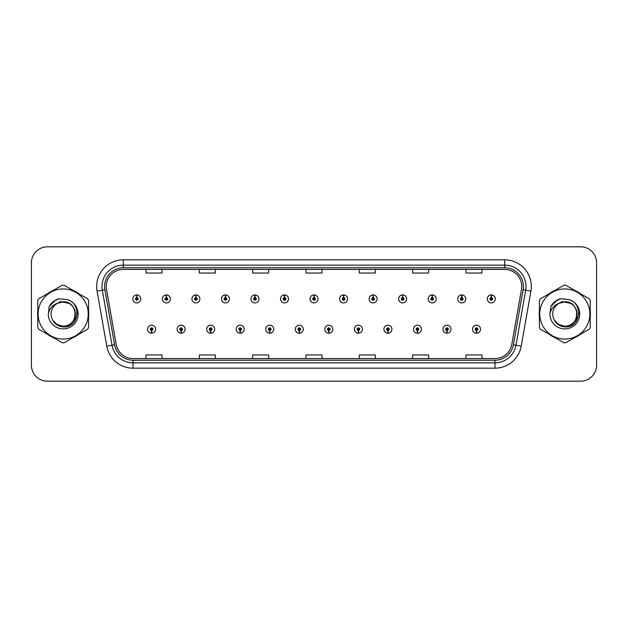 <?xml version="1.0" encoding="UTF-8"?>
<svg xmlns="http://www.w3.org/2000/svg" width="628" height="628" viewBox="0 0 628 628"><rect width="100%" height="100%" fill="white"/><g stroke="black" fill="none" stroke-linecap="round" stroke-linejoin="round"><path stroke-width="0.94" d="M181.068 330.524L180.95 333.193A3.996 3.996 0 0 0 181.296 333.193L181.186 330.524A1.335 1.335 0 0 0 182.458 329.198A1.335 1.335 0 0 0 181.123 327.863A1.335 1.335 0 0 0 179.789 329.198A1.335 1.335 0 0 0 181.068 330.524L181.1 329.731A0.534 0.534 0 0 1 180.589 329.198A0.534 0.534 0 0 1 181.123 328.664A0.534 0.534 0 0 1 181.657 329.198A0.534 0.534 0 0 1 181.147 329.731L181.186 330.524M210.608 330.524L210.49 333.193A3.996 3.996 0 0 0 210.835 333.193L210.725 330.524A1.335 1.335 0 0 0 211.997 329.198A1.335 1.335 0 0 0 210.663 327.863A1.335 1.335 0 0 0 209.328 329.198A1.335 1.335 0 0 0 210.608 330.524L210.639 329.731A0.534 0.534 0 0 1 210.129 329.198A0.534 0.534 0 0 1 210.663 328.664A0.534 0.534 0 0 1 211.196 329.198A0.534 0.534 0 0 1 210.686 329.731L210.725 330.524M240.147 330.524L240.029 333.193A3.996 3.996 0 0 0 240.375 333.193L240.265 330.524A1.335 1.335 0 0 0 241.537 329.198A1.335 1.335 0 0 0 240.202 327.863A1.335 1.335 0 0 0 238.868 329.198A1.335 1.335 0 0 0 240.147 330.524L240.179 329.731A0.534 0.534 0 0 1 239.668 329.198A0.534 0.534 0 0 1 240.202 328.664A0.534 0.534 0 0 1 240.736 329.198A0.534 0.534 0 0 1 240.226 329.731L240.265 330.524M269.687 330.524L269.569 333.193A3.996 3.996 0 0 0 269.914 333.193L269.805 330.524A1.335 1.335 0 0 0 271.076 329.198A1.335 1.335 0 0 0 269.742 327.863A1.335 1.335 0 0 0 268.407 329.198A1.335 1.335 0 0 0 269.687 330.524L269.718 329.731A0.534 0.534 0 0 1 269.208 329.198A0.534 0.534 0 0 1 269.742 328.664A0.534 0.534 0 0 1 270.276 329.198A0.534 0.534 0 0 1 269.765 329.731L269.805 330.524M299.226 330.524L299.109 333.193A3.996 3.996 0 0 0 299.462 333.193L299.344 330.524A1.335 1.335 0 0 0 300.616 329.198A1.335 1.335 0 0 0 299.281 327.863A1.335 1.335 0 0 0 297.947 329.198A1.335 1.335 0 0 0 299.226 330.524L299.258 329.731A0.534 0.534 0 0 1 298.747 329.198A0.534 0.534 0 0 1 299.281 328.664A0.534 0.534 0 0 1 299.815 329.198A0.534 0.534 0 0 1 299.305 329.731L299.344 330.524M328.766 330.524L328.648 333.193A3.996 3.996 0 0 0 329.001 333.193L328.884 330.524A1.335 1.335 0 0 0 330.155 329.198A1.335 1.335 0 0 0 328.821 327.863A1.335 1.335 0 0 0 327.486 329.198A1.335 1.335 0 0 0 328.766 330.524L328.797 329.731A0.534 0.534 0 0 1 328.287 329.198A0.534 0.534 0 0 1 328.821 328.664A0.534 0.534 0 0 1 329.355 329.198A0.534 0.534 0 0 1 328.844 329.731L328.884 330.524M358.305 330.524L358.188 333.193A3.996 3.996 0 0 0 358.541 333.193L358.423 330.524A1.335 1.335 0 0 0 359.695 329.198A1.335 1.335 0 0 0 358.36 327.863A1.335 1.335 0 0 0 357.034 329.198A1.335 1.335 0 0 0 358.305 330.524L358.337 329.731A0.534 0.534 0 0 1 357.827 329.198A0.534 0.534 0 0 1 358.36 328.664A0.534 0.534 0 0 1 358.894 329.198A0.534 0.534 0 0 1 358.384 329.731L358.423 330.524M387.845 330.524L387.727 333.193A3.996 3.996 0 0 0 388.08 333.193L387.963 330.524A1.335 1.335 0 0 0 389.234 329.198A1.335 1.335 0 0 0 387.9 327.863A1.335 1.335 0 0 0 386.573 329.198A1.335 1.335 0 0 0 387.845 330.524L387.876 329.731A0.534 0.534 0 0 1 387.366 329.198A0.534 0.534 0 0 1 387.9 328.664A0.534 0.534 0 0 1 388.434 329.198A0.534 0.534 0 0 1 387.923 329.731L387.963 330.524M417.385 330.524L417.267 333.193A3.996 3.996 0 0 0 417.62 333.193L417.502 330.524A1.335 1.335 0 0 0 418.774 329.198A1.335 1.335 0 0 0 417.439 327.863A1.335 1.335 0 0 0 416.113 329.198A1.335 1.335 0 0 0 417.385 330.524L417.416 329.731A0.534 0.534 0 0 1 416.906 329.198A0.534 0.534 0 0 1 417.439 328.664A0.534 0.534 0 0 1 417.973 329.198A0.534 0.534 0 0 1 417.463 329.731L417.502 330.524M446.924 330.524L446.806 333.193A3.996 3.996 0 0 0 447.16 333.193L447.042 330.524A1.335 1.335 0 0 0 448.314 329.198A1.335 1.335 0 0 0 446.979 327.863A1.335 1.335 0 0 0 445.652 329.198A1.335 1.335 0 0 0 446.924 330.524L446.955 329.731A0.534 0.534 0 0 1 446.445 329.198A0.534 0.534 0 0 1 446.979 328.664A0.534 0.534 0 0 1 447.513 329.198A0.534 0.534 0 0 1 447.003 329.731L447.042 330.524M476.464 330.524L476.346 333.193A3.996 3.996 0 0 0 476.699 333.193L476.581 330.524A1.335 1.335 0 0 0 477.853 329.198A1.335 1.335 0 0 0 476.519 327.863A1.335 1.335 0 0 0 475.192 329.198A1.335 1.335 0 0 0 476.464 330.524L476.495 329.731A0.534 0.534 0 0 1 475.985 329.198A0.534 0.534 0 0 1 476.519 328.664A0.534 0.534 0 0 1 477.052 329.198A0.534 0.534 0 0 1 476.542 329.731L476.581 330.524M151.529 330.524L151.411 333.193A3.996 3.996 0 0 0 151.756 333.193L151.646 330.524A1.335 1.335 0 0 0 152.918 329.198A1.335 1.335 0 0 0 151.584 327.863A1.335 1.335 0 0 0 150.249 329.198A1.335 1.335 0 0 0 151.529 330.524L151.56 329.731A0.534 0.534 0 0 1 151.05 329.198A0.534 0.534 0 0 1 151.584 328.664A0.534 0.534 0 0 1 152.117 329.198A0.534 0.534 0 0 1 151.607 329.731L151.646 330.524M166.412 297.578L166.53 294.917A3.996 3.996 0 0 0 166.177 294.917L166.294 297.578A1.335 1.335 0 0 0 165.023 298.912A1.335 1.335 0 0 0 166.357 300.247A1.335 1.335 0 0 0 167.692 298.912A1.335 1.335 0 0 0 166.412 297.578L166.381 298.379A0.534 0.534 0 0 1 166.891 298.912A0.534 0.534 0 0 1 166.357 299.446A0.534 0.534 0 0 1 165.823 298.912A0.534 0.534 0 0 1 166.334 298.379L166.294 297.578M195.952 297.578L196.069 294.917A3.996 3.996 0 0 0 195.716 294.917L195.834 297.578A1.335 1.335 0 0 0 194.562 298.912A1.335 1.335 0 0 0 195.897 300.247A1.335 1.335 0 0 0 197.231 298.912A1.335 1.335 0 0 0 195.952 297.578L195.92 298.379A0.534 0.534 0 0 1 196.431 298.912A0.534 0.534 0 0 1 195.897 299.446A0.534 0.534 0 0 1 195.363 298.912A0.534 0.534 0 0 1 195.873 298.379L195.834 297.578M225.491 297.578L225.609 294.917A3.996 3.996 0 0 0 225.264 294.917L225.374 297.578A1.335 1.335 0 0 0 224.102 298.912A1.335 1.335 0 0 0 225.436 300.247A1.335 1.335 0 0 0 226.771 298.912A1.335 1.335 0 0 0 225.491 297.578L225.46 298.379A0.534 0.534 0 0 1 225.97 298.912A0.534 0.534 0 0 1 225.436 299.446A0.534 0.534 0 0 1 224.903 298.912A0.534 0.534 0 0 1 225.413 298.379L225.374 297.578M255.031 297.578L255.149 294.917A3.996 3.996 0 0 0 254.803 294.917L254.913 297.578A1.335 1.335 0 0 0 253.641 298.912A1.335 1.335 0 0 0 254.976 300.247A1.335 1.335 0 0 0 256.31 298.912A1.335 1.335 0 0 0 255.031 297.578L254.999 298.379A0.534 0.534 0 0 1 255.51 298.912A0.534 0.534 0 0 1 254.976 299.446A0.534 0.534 0 0 1 254.442 298.912A0.534 0.534 0 0 1 254.952 298.379L254.913 297.578M284.57 297.578L284.688 294.917A3.996 3.996 0 0 0 284.343 294.917L284.453 297.578A1.335 1.335 0 0 0 283.181 298.912A1.335 1.335 0 0 0 284.515 300.247A1.335 1.335 0 0 0 285.85 298.912A1.335 1.335 0 0 0 284.57 297.578L284.539 298.379A0.534 0.534 0 0 1 285.049 298.912A0.534 0.534 0 0 1 284.515 299.446A0.534 0.534 0 0 1 283.982 298.912A0.534 0.534 0 0 1 284.492 298.379L284.453 297.578M314.11 297.578L314.228 294.917A3.996 3.996 0 0 0 313.882 294.917L313.992 297.578A1.335 1.335 0 0 0 312.72 298.912A1.335 1.335 0 0 0 314.055 300.247A1.335 1.335 0 0 0 315.389 298.912A1.335 1.335 0 0 0 314.11 297.578L314.079 298.379A0.534 0.534 0 0 1 314.589 298.912A0.534 0.534 0 0 1 314.055 299.446A0.534 0.534 0 0 1 313.521 298.912A0.534 0.534 0 0 1 314.031 298.379L313.992 297.578M343.649 297.578L343.767 294.917A3.996 3.996 0 0 0 343.422 294.917L343.532 297.578A1.335 1.335 0 0 0 342.26 298.912A1.335 1.335 0 0 0 343.594 300.247A1.335 1.335 0 0 0 344.929 298.912A1.335 1.335 0 0 0 343.649 297.578L343.618 298.379A0.534 0.534 0 0 1 344.128 298.912A0.534 0.534 0 0 1 343.594 299.446A0.534 0.534 0 0 1 343.061 298.912A0.534 0.534 0 0 1 343.571 298.379L343.532 297.578M373.189 297.578L373.307 294.917A3.996 3.996 0 0 0 372.961 294.917L373.071 297.578A1.335 1.335 0 0 0 371.8 298.912A1.335 1.335 0 0 0 373.134 300.247A1.335 1.335 0 0 0 374.469 298.912A1.335 1.335 0 0 0 373.189 297.578L373.158 298.379A0.534 0.534 0 0 1 373.668 298.912A0.534 0.534 0 0 1 373.134 299.446A0.534 0.534 0 0 1 372.6 298.912A0.534 0.534 0 0 1 373.111 298.379L373.071 297.578M402.729 297.578L402.846 294.917A3.996 3.996 0 0 0 402.501 294.917L402.611 297.578A1.335 1.335 0 0 0 401.339 298.912A1.335 1.335 0 0 0 402.674 300.247A1.335 1.335 0 0 0 404.008 298.912A1.335 1.335 0 0 0 402.729 297.578L402.697 298.379A0.534 0.534 0 0 1 403.207 298.912A0.534 0.534 0 0 1 402.674 299.446A0.534 0.534 0 0 1 402.14 298.912A0.534 0.534 0 0 1 402.65 298.379L402.611 297.578M432.268 297.578L432.386 294.917A3.996 3.996 0 0 0 432.04 294.917L432.15 297.578A1.335 1.335 0 0 0 430.879 298.912A1.335 1.335 0 0 0 432.213 300.247A1.335 1.335 0 0 0 433.548 298.912A1.335 1.335 0 0 0 432.268 297.578L432.237 298.379A0.534 0.534 0 0 1 432.747 298.912A0.534 0.534 0 0 1 432.213 299.446A0.534 0.534 0 0 1 431.679 298.912A0.534 0.534 0 0 1 432.19 298.379L432.15 297.578M461.808 297.578L461.925 294.917A3.996 3.996 0 0 0 461.58 294.917L461.69 297.578A1.335 1.335 0 0 0 460.418 298.912A1.335 1.335 0 0 0 461.753 300.247A1.335 1.335 0 0 0 463.087 298.912A1.335 1.335 0 0 0 461.808 297.578L461.776 298.379A0.534 0.534 0 0 1 462.286 298.912A0.534 0.534 0 0 1 461.753 299.446A0.534 0.534 0 0 1 461.219 298.912A0.534 0.534 0 0 1 461.729 298.379L461.69 297.578M491.347 297.578L491.465 294.917A3.996 3.996 0 0 0 491.12 294.917L491.229 297.578A1.335 1.335 0 0 0 489.958 298.912A1.335 1.335 0 0 0 491.292 300.247A1.335 1.335 0 0 0 492.627 298.912A1.335 1.335 0 0 0 491.347 297.578L491.316 298.379A0.534 0.534 0 0 1 491.826 298.912A0.534 0.534 0 0 1 491.292 299.446A0.534 0.534 0 0 1 490.758 298.912A0.534 0.534 0 0 1 491.269 298.379L491.229 297.578M136.873 297.578L136.99 294.917A3.996 3.996 0 0 0 136.637 294.917L136.755 297.578A1.335 1.335 0 0 0 135.483 298.912A1.335 1.335 0 0 0 136.818 300.247A1.335 1.335 0 0 0 138.144 298.912A1.335 1.335 0 0 0 136.873 297.578L136.841 298.379A0.534 0.534 0 0 1 137.351 298.912A0.534 0.534 0 0 1 136.818 299.446A0.534 0.534 0 0 1 136.284 298.912A0.534 0.534 0 0 1 136.794 298.379L136.755 297.578M37.586 314A25.591 25.591 0 0 0 37.782 317.195A25.591 25.591 0 0 1 37.782 310.805A25.591 25.591 0 0 0 37.586 314M47.72 334.394A25.591 25.591 0 0 0 53.247 337.589A25.591 25.591 0 0 1 47.72 334.394M73.107 337.589A25.591 25.591 0 0 0 78.641 334.394A25.591 25.591 0 0 1 73.107 337.589M88.572 317.195A25.591 25.591 0 0 0 88.572 310.805A25.591 25.591 0 0 1 88.572 317.195M539.224 314A25.591 25.591 0 0 0 539.428 317.195A25.591 25.591 0 0 1 539.428 310.805A25.591 25.591 0 0 0 539.224 314M549.359 334.394A25.591 25.591 0 0 0 554.893 337.589A25.591 25.591 0 0 1 549.359 334.394M574.753 337.589A25.591 25.591 0 0 0 580.28 334.394A25.591 25.591 0 0 1 574.753 337.589M590.218 317.195A25.591 25.591 0 0 0 590.218 310.805A25.591 25.591 0 0 1 590.218 317.195M106.265 286.486A17.066 17.066 0 0 1 123.323 269.428L504.676 269.428A17.066 17.066 0 0 1 521.476 289.453L511.773 344.474A17.066 17.066 0 0 1 494.974 358.572L133.026 358.572A17.066 17.066 0 0 1 116.227 344.474L106.524 289.453A17.066 17.066 0 0 1 106.265 286.486M104.609 286.486A18.714 18.714 0 0 0 104.892 289.736L114.594 344.764A18.714 18.714 0 0 0 133.026 360.229L494.974 360.229A18.714 18.714 0 0 0 513.406 344.764L523.108 289.736A18.714 18.714 0 0 0 504.676 267.771L123.323 267.771A18.714 18.714 0 0 0 104.609 286.486M97.073 291.117A26.659 26.659 0 0 1 123.323 259.827L504.676 259.827A26.659 26.659 0 0 1 530.927 291.117L521.224 346.146A26.659 26.659 0 0 1 494.974 368.173L133.026 368.173A26.659 26.659 0 0 1 106.776 346.146L97.073 291.117L102.317 290.191A21.328 21.328 0 0 1 123.323 265.157L504.676 265.157A21.328 21.328 0 0 1 525.683 290.191L515.973 345.219A21.328 21.328 0 0 1 494.974 362.843L133.026 362.843A21.328 21.328 0 0 1 112.027 345.219L102.317 290.191A21.328 21.328 0 0 1 101.995 286.486M78.641 293.606A25.591 25.591 0 0 0 73.107 290.411A25.591 25.591 0 0 1 78.641 293.606M53.247 290.411A25.591 25.591 0 0 0 47.72 293.606A25.591 25.591 0 0 1 53.247 290.411M580.28 293.606A25.591 25.591 0 0 0 574.753 290.411A25.591 25.591 0 0 1 580.28 293.606M554.893 290.411A25.591 25.591 0 0 0 549.359 293.606A25.591 25.591 0 0 1 554.893 290.411M596.6 262.81A15.998 15.998 0 0 0 580.602 246.82L47.398 246.82A15.998 15.998 0 0 0 31.4 262.81L31.4 365.19A15.998 15.998 0 0 0 47.398 381.18L580.602 381.18A15.998 15.998 0 0 0 596.6 365.19L596.6 262.81L596.6 365.19M513.406 344.764L515.973 345.219L525.683 290.191L530.927 291.117M306.001 269.428L306.001 273.039L321.999 273.039L321.999 269.428M252.684 269.428L252.684 273.039L268.674 273.039L268.674 269.428M199.359 269.428L199.359 273.039L215.357 273.039L215.357 269.428M146.041 269.428L146.041 273.039L162.04 273.039L162.04 269.428M359.326 269.428L359.326 273.039L375.316 273.039L375.316 269.428M412.643 269.428L412.643 273.039L428.641 273.039L428.641 269.428M465.96 269.428L465.96 273.039L481.959 273.039L481.959 269.428M321.999 358.572L321.999 354.961L306.001 354.961L306.001 358.572M268.674 358.572L268.674 354.961L252.684 354.961L252.684 358.572M215.357 358.572L215.357 354.961L199.359 354.961L199.359 358.572M162.04 358.572L162.04 354.961L146.041 354.961L146.041 358.572M375.316 358.572L375.316 354.961L359.326 354.961L359.326 358.572M428.641 358.572L428.641 354.961L412.643 354.961L412.643 358.572M481.959 358.572L481.959 354.961L465.96 354.961L465.96 358.572M31.4 262.81L31.4 365.19M580.602 246.82L47.398 246.82M47.398 381.18L580.602 381.18M140.813 298.912A3.996 3.996 0 0 0 136.99 294.917A3.996 3.996 0 0 1 140.813 298.912A3.996 3.996 0 0 1 136.818 302.908A3.996 3.996 0 0 1 132.814 298.912A3.996 3.996 0 0 1 136.637 294.917M147.588 329.198A3.996 3.996 0 0 0 151.411 333.193A3.996 3.996 0 0 1 147.588 329.198A3.996 3.996 0 0 1 151.584 325.194A3.996 3.996 0 0 1 155.587 329.198A3.996 3.996 0 0 1 151.756 333.193M170.353 298.912A3.996 3.996 0 0 0 166.53 294.917A3.996 3.996 0 0 1 170.353 298.912A3.996 3.996 0 0 1 166.357 302.908A3.996 3.996 0 0 1 162.354 298.912A3.996 3.996 0 0 1 166.177 294.917M199.892 298.912A3.996 3.996 0 0 0 196.069 294.917A3.996 3.996 0 0 1 199.892 298.912A3.996 3.996 0 0 1 195.897 302.908A3.996 3.996 0 0 1 191.893 298.912A3.996 3.996 0 0 1 195.716 294.917M229.432 298.912A3.996 3.996 0 0 0 225.609 294.917A3.996 3.996 0 0 1 229.432 298.912A3.996 3.996 0 0 1 225.436 302.908A3.996 3.996 0 0 1 221.433 298.912A3.996 3.996 0 0 1 225.264 294.917M258.971 298.912A3.996 3.996 0 0 0 255.149 294.917A3.996 3.996 0 0 1 258.971 298.912A3.996 3.996 0 0 1 254.976 302.908A3.996 3.996 0 0 1 250.972 298.912A3.996 3.996 0 0 1 254.803 294.917L254.889 297.044M177.127 329.198A3.996 3.996 0 0 0 180.95 333.193A3.996 3.996 0 0 1 177.127 329.198A3.996 3.996 0 0 1 181.123 325.194A3.996 3.996 0 0 1 185.127 329.198A3.996 3.996 0 0 1 181.296 333.193M206.667 329.198A3.996 3.996 0 0 0 210.49 333.193A3.996 3.996 0 0 1 206.667 329.198A3.996 3.996 0 0 1 210.663 325.194A3.996 3.996 0 0 1 214.666 329.198A3.996 3.996 0 0 1 210.835 333.193M236.207 329.198A3.996 3.996 0 0 0 240.029 333.193A3.996 3.996 0 0 1 236.207 329.198A3.996 3.996 0 0 1 240.202 325.194A3.996 3.996 0 0 1 244.206 329.198A3.996 3.996 0 0 1 240.375 333.193L240.289 331.058M77.165 312.995L77.032 314C76.467 317.164 74.928 319.746 72.416 321.748M69.111 303.355L60.469 301.613L52.776 305.954M578.804 312.995L578.671 314C578.113 317.164 576.575 319.746 574.055 321.748M570.758 303.355L562.107 301.613L554.414 305.954M75.36 313.56A12.191 12.191 0 0 0 57.077 303.45C51.103 307.696 49.588 313.184 52.517 319.903L52.681 320.194A12.191 12.191 0 0 0 63.177 326.191C78.9 326.952 78.9 301.048 63.177 301.809L57.077 303.45L63.177 301.809C78.9 301.048 78.9 326.952 63.177 326.191A12.191 12.191 0 0 0 75.368 314C74.646 306.597 70.579 302.531 63.177 301.809C78.9 301.048 78.9 326.952 63.177 326.191C78.9 326.952 78.9 301.048 63.177 301.809C78.9 301.048 78.9 326.952 63.177 326.191C78.9 326.952 78.9 301.048 63.177 301.809C78.9 301.048 78.9 326.952 63.177 326.191L57.085 324.558L52.681 320.194L57.085 324.558L63.177 326.191L57.085 324.558L52.681 320.194L57.085 324.558L63.177 326.191L57.085 324.558L52.681 320.194L57.085 324.558L63.177 326.191L57.085 324.558L52.681 320.194C55.013 324.307 58.514 326.544 63.177 326.898C79.481 328.263 82.025 302.288 66.309 299.43L58.749 298.779C54.534 300.074 51.363 302.641 49.22 306.48L48.285 314.322A14.899 14.899 0 0 0 63.177 328.899A14.899 14.899 0 0 0 66.309 299.43M63.177 339.057A25.057 25.057 0 0 0 88.242 314A25.057 25.057 0 0 0 63.177 288.943A25.057 25.057 0 0 0 38.12 314A25.057 25.057 0 0 0 63.177 339.057M63.177 342.794A28.794 28.794 0 0 0 64.119 342.778L87.63 329.205A28.794 28.794 0 0 0 88.572 327.573L88.572 300.427A28.794 28.794 0 0 0 87.63 298.795L64.119 285.222A28.794 28.794 0 0 0 62.235 285.222L38.732 298.795A28.794 28.794 0 0 0 37.782 300.427L37.782 327.573A28.794 28.794 0 0 0 38.732 329.205L62.235 342.778A28.794 28.794 0 0 0 63.177 342.794M48.285 314.322C49.149 309.07 52.077 305.444 57.077 303.45M58.655 298.802L55.248 300.27L49.22 306.48L55.248 300.27L58.655 298.802L55.248 300.27L49.235 306.448L55.248 300.27L58.655 298.802L55.248 300.27L49.235 306.448L55.248 300.27L58.655 298.802L55.248 300.27L49.22 306.48L55.248 300.27L58.749 298.779L53.27 301.628M576.999 313.56A12.191 12.191 0 0 0 558.724 303.45C552.75 307.696 551.227 313.184 554.155 319.903L554.32 320.194A12.191 12.191 0 0 0 564.823 326.191C580.547 326.952 580.547 301.048 564.823 301.809L558.724 303.45L564.823 301.809C580.547 301.048 580.547 326.952 564.823 326.191A12.191 12.191 0 0 0 577.006 314C576.284 306.597 572.226 302.531 564.823 301.809C580.547 301.048 580.547 326.952 564.823 326.191C580.547 326.952 580.547 301.048 564.823 301.809C580.547 301.048 580.547 326.952 564.823 326.191C580.547 326.952 580.547 301.048 564.823 301.809C580.547 301.048 580.547 326.952 564.823 326.191L558.724 324.558L554.32 320.194L558.724 324.558L564.823 326.191L558.724 324.558L554.32 320.194L558.724 324.558L564.823 326.191L558.724 324.558L554.32 320.194L558.724 324.558L564.823 326.191L558.724 324.558L554.32 320.194C556.651 324.307 560.152 326.544 564.823 326.898C581.12 328.263 583.663 302.288 567.947 299.43L560.388 298.779C556.18 300.074 553.001 302.641 550.866 306.48L549.924 314.322A14.899 14.899 0 0 0 564.823 328.899A14.899 14.899 0 0 0 567.947 299.43M564.823 339.057A25.057 25.057 0 0 0 589.88 314A25.057 25.057 0 0 0 564.823 288.943A25.057 25.057 0 0 0 539.758 314A25.057 25.057 0 0 0 564.823 339.057M564.823 342.794A28.794 28.794 0 0 0 565.765 342.778L589.268 329.205A28.794 28.794 0 0 0 590.218 327.573L590.218 300.427A28.794 28.794 0 0 0 589.268 298.795L565.765 285.222A28.794 28.794 0 0 0 563.881 285.222L540.37 298.795A28.794 28.794 0 0 0 539.428 300.427L539.428 327.573A28.794 28.794 0 0 0 540.37 329.205L563.881 342.778A28.794 28.794 0 0 0 564.823 342.794M549.924 314.322C550.787 309.07 553.723 305.444 558.724 303.45M560.302 298.802L556.895 300.27L550.866 306.48L556.895 300.27L560.302 298.802L556.895 300.27L550.882 306.448L556.895 300.27L560.302 298.802L556.895 300.27L550.882 306.448L556.895 300.27L560.302 298.802L556.895 300.27L550.866 306.48L556.895 300.27L560.388 298.779L554.909 301.628M288.511 298.912A3.996 3.996 0 0 0 284.688 294.917A3.996 3.996 0 0 1 288.511 298.912A3.996 3.996 0 0 1 284.515 302.908A3.996 3.996 0 0 1 280.512 298.912A3.996 3.996 0 0 1 284.343 294.917L284.429 297.044M318.051 298.912A3.996 3.996 0 0 0 314.228 294.917A3.996 3.996 0 0 1 318.051 298.912A3.996 3.996 0 0 1 314.055 302.908A3.996 3.996 0 0 1 310.051 298.912A3.996 3.996 0 0 1 313.882 294.917L313.969 297.044M347.59 298.912A3.996 3.996 0 0 0 343.767 294.917A3.996 3.996 0 0 1 347.59 298.912A3.996 3.996 0 0 1 343.594 302.908A3.996 3.996 0 0 1 339.591 298.912A3.996 3.996 0 0 1 343.422 294.917L343.508 297.044M265.746 329.198A3.996 3.996 0 0 0 269.569 333.193A3.996 3.996 0 0 1 265.746 329.198A3.996 3.996 0 0 1 269.742 325.194A3.996 3.996 0 0 1 273.745 329.198A3.996 3.996 0 0 1 269.914 333.193L269.828 331.058M295.286 329.198A3.996 3.996 0 0 0 299.109 333.193A3.996 3.996 0 0 1 295.286 329.198A3.996 3.996 0 0 1 299.281 325.194A3.996 3.996 0 0 1 303.285 329.198A3.996 3.996 0 0 1 299.462 333.193L299.368 331.058M324.825 329.198A3.996 3.996 0 0 0 328.648 333.193A3.996 3.996 0 0 1 324.825 329.198A3.996 3.996 0 0 1 328.821 325.194A3.996 3.996 0 0 1 332.824 329.198A3.996 3.996 0 0 1 329.001 333.193L328.907 331.058M377.13 298.912A3.996 3.996 0 0 0 373.307 294.917A3.996 3.996 0 0 1 377.13 298.912A3.996 3.996 0 0 1 373.134 302.908A3.996 3.996 0 0 1 369.131 298.912A3.996 3.996 0 0 1 372.961 294.917L373.048 297.044M406.669 298.912A3.996 3.996 0 0 0 402.846 294.917A3.996 3.996 0 0 1 406.669 298.912A3.996 3.996 0 0 1 402.674 302.908A3.996 3.996 0 0 1 398.67 298.912A3.996 3.996 0 0 1 402.501 294.917L402.587 297.044M436.209 298.912A3.996 3.996 0 0 0 432.386 294.917A3.996 3.996 0 0 1 436.209 298.912A3.996 3.996 0 0 1 432.213 302.908A3.996 3.996 0 0 1 428.21 298.912A3.996 3.996 0 0 1 432.04 294.917M465.748 298.912A3.996 3.996 0 0 0 461.925 294.917A3.996 3.996 0 0 1 465.748 298.912A3.996 3.996 0 0 1 461.753 302.908A3.996 3.996 0 0 1 457.749 298.912A3.996 3.996 0 0 1 461.58 294.917M495.288 298.912A3.996 3.996 0 0 0 491.465 294.917A3.996 3.996 0 0 1 495.288 298.912A3.996 3.996 0 0 1 491.292 302.908A3.996 3.996 0 0 1 487.289 298.912A3.996 3.996 0 0 1 491.12 294.917M354.365 329.198A3.996 3.996 0 0 0 358.188 333.193A3.996 3.996 0 0 1 354.365 329.198A3.996 3.996 0 0 1 358.36 325.194A3.996 3.996 0 0 1 362.364 329.198A3.996 3.996 0 0 1 358.541 333.193L358.447 331.058M383.904 329.198A3.996 3.996 0 0 0 387.727 333.193A3.996 3.996 0 0 1 383.904 329.198A3.996 3.996 0 0 1 387.9 325.194A3.996 3.996 0 0 1 391.903 329.198A3.996 3.996 0 0 1 388.08 333.193L387.986 331.058M413.444 329.198A3.996 3.996 0 0 0 417.267 333.193A3.996 3.996 0 0 1 413.444 329.198A3.996 3.996 0 0 1 417.439 325.194A3.996 3.996 0 0 1 421.443 329.198A3.996 3.996 0 0 1 417.62 333.193M442.983 329.198A3.996 3.996 0 0 0 446.806 333.193A3.996 3.996 0 0 1 442.983 329.198A3.996 3.996 0 0 1 446.979 325.194A3.996 3.996 0 0 1 450.983 329.198A3.996 3.996 0 0 1 447.16 333.193M472.523 329.198A3.996 3.996 0 0 0 476.346 333.193A3.996 3.996 0 0 1 472.523 329.198A3.996 3.996 0 0 1 476.519 325.194A3.996 3.996 0 0 1 480.522 329.198A3.996 3.996 0 0 1 476.699 333.193M504.676 259.827L504.676 267.771M102.317 290.191L104.892 289.736M133.026 368.173L133.026 360.229M494.974 360.229L494.974 368.173M106.776 346.146L114.594 344.764M523.108 289.736L525.683 290.191M123.323 259.827L123.323 267.771M515.973 345.219L521.224 346.146"/></g></svg>

